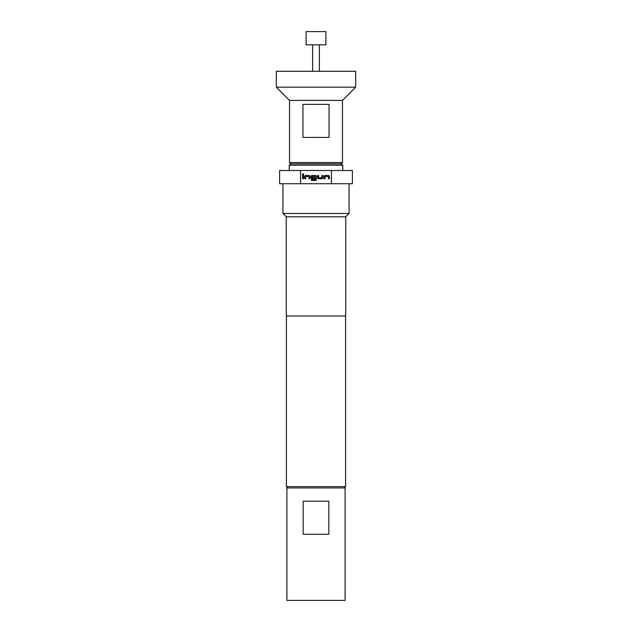 <?xml version="1.0" encoding="UTF-8"?>
<svg xmlns="http://www.w3.org/2000/svg" width="632" height="632" viewBox="0 0 632 632"><rect width="100%" height="100%" fill="white"/><g stroke="black" fill="none" stroke-linecap="round" stroke-linejoin="round"><path stroke-width="0.95" d="M302.491 174.345A0.616 0.616 0 0 0 303.099 174.961A0.616 0.616 0 0 0 303.716 174.345A0.616 0.616 0 0 0 303.099 173.729A0.616 0.616 0 0 0 302.491 174.345M306.078 44.825L325.922 44.825L325.922 31.6L306.078 31.6L306.078 44.825M290.87 163.878L289.543 162.558L342.457 162.558L342.457 100.385L355.682 87.161L355.682 71.282L276.318 71.282L276.318 87.161L355.682 87.161M316 137.421L302.957 137.421L302.957 104.351L329.043 104.351L329.043 137.421L316 137.421M289.543 162.558L289.543 100.385L342.457 100.385M290.538 163.878L341.462 163.878L342.789 165.205L289.211 165.205L290.538 163.878M345.104 487.959L345.104 600.4L286.896 600.4L286.896 487.959L345.104 487.959M287.757 487.959L286.438 486.64L345.562 486.64L345.562 316M286.241 216.792L345.759 216.792L345.759 316L286.241 316L286.241 216.792L282.931 213.482L349.069 213.482L349.069 183.722M300.563 183.722L300.563 170.49L279.62 170.49L279.62 183.722L352.38 183.722L352.38 170.49L331.437 170.49L331.437 183.722M300.563 170.49L331.437 170.49M325.061 176.549L328.332 176.486L328.403 178.738L329.391 178.738L329.391 176.423A0.924 0.924 0 0 0 328.466 175.491L324.998 175.491A0.924 0.924 0 0 0 324.066 176.423L324.066 178.738L325.061 178.738L325.061 176.549M322.02 178.738A0.924 0.924 0 0 0 322.944 177.805L322.944 175.491L321.949 175.491L321.885 177.742L318.678 177.742L318.615 175.491L317.62 175.491L317.62 177.805A0.924 0.924 0 0 0 318.544 178.738L322.02 178.738M315.573 180.483A0.924 0.924 0 0 0 316.498 179.559L316.498 176.423A0.924 0.924 0 0 0 315.573 175.491L312.097 175.491A0.924 0.924 0 0 0 311.173 176.423L311.173 177.805A0.924 0.924 0 0 0 312.097 178.738L314.941 178.738L314.941 177.742L312.121 177.742L312.121 176.486L315.329 176.486L315.329 179.496L311.402 179.496L311.402 180.483L315.573 180.483M305.714 176.549L308.993 176.486L309.056 178.738L310.051 178.738L310.051 176.423A0.924 0.924 0 0 0 309.119 175.491L305.651 175.491A0.924 0.924 0 0 0 304.727 176.423L304.727 178.738L305.714 178.738L305.714 176.549M303.597 175.491L302.61 175.491L302.61 178.738L303.597 178.738L303.597 175.491M303.178 501.192L328.822 501.192L328.822 534.261L303.178 534.261L303.178 501.192M345.562 462.964L345.562 454.764M312.627 71.282L312.627 44.825M289.543 100.385L276.318 87.161M289.211 170.49L289.211 165.205M344.243 487.959L345.562 486.64M345.759 216.792L349.069 213.482M286.438 486.64L286.438 316M282.931 213.482L282.931 183.722M342.789 170.49L342.789 165.205M341.13 163.878L342.457 162.558M319.373 71.282L319.373 44.825"/></g></svg>
